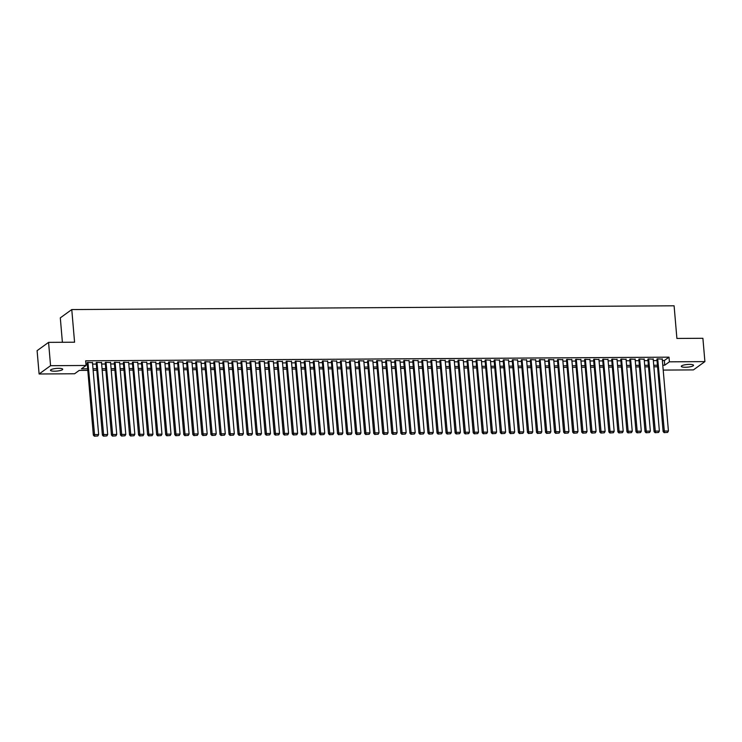 <?xml version="1.0" encoding="UTF-8"?>
<svg xmlns="http://www.w3.org/2000/svg" width="742" height="742" viewBox="0 0 742 742"><rect width="100%" height="100%" fill="white"/><g stroke="black" fill="none" stroke-linecap="round" stroke-linejoin="round"><path stroke-width="1.11" d="M58.572 368.329A6.14 1.345 -4.9 0 1 62.708 369.238A6.14 1.345 -4.9 0 1 54.611 371.195A6.14 1.345 -4.9 0 1 50.475 370.286A6.14 1.345 -4.9 0 1 58.572 368.329M689.392 364.387A6.14 1.345 -4.9 0 1 693.529 365.296A6.14 1.345 -4.9 0 1 685.423 367.262A6.14 1.345 -4.9 0 1 681.286 366.344A6.14 1.345 -4.9 0 1 689.392 364.387M62.393 342.285L60.306 317.854L71.77 309.562L674.098 305.797L676.899 338.445L702.897 338.287L704.9 361.604L693.427 369.896L663.2 370.082M87.797 370.351L79.246 370.397L74.599 373.764L39.103 373.987L50.567 365.695L86.063 365.472L81.416 368.83L87.667 368.793M50.567 365.695L48.573 342.368L37.1 350.66L39.103 373.987M92.49 362.68L87.491 362.402L87.166 362.959M101.533 362.625L96.534 362.346L96.21 362.903M110.577 362.569L105.577 362.291L105.253 362.847M119.62 362.513L114.62 362.235L114.296 362.792M128.663 362.458L123.664 362.179L123.339 362.736M137.706 362.393L132.707 362.124L132.382 362.68M146.749 362.337L141.75 362.068L141.434 362.625M155.801 362.281L150.793 362.013L150.478 362.569M164.845 362.226L159.845 361.957L159.521 362.513M173.888 362.17L168.888 361.901L168.564 362.458M182.931 362.115L177.932 361.836L177.607 362.402M191.974 362.059L186.975 361.781L186.65 362.337M201.017 362.003L196.018 361.725L195.693 362.281M210.06 361.948L205.061 361.669L204.736 362.226M219.103 361.892L214.104 361.614L213.779 362.17M228.146 361.836L223.147 361.558L222.823 362.115M237.19 361.771L232.19 361.502L231.866 362.059M246.233 361.716L241.233 361.447L240.918 362.003M255.285 361.66L250.277 361.391L249.961 361.948M264.328 361.604L259.329 361.335L259.004 361.892M273.371 361.549L268.372 361.271L268.048 361.836M282.414 361.493L277.415 361.215L277.091 361.781M291.458 361.437L286.458 361.159L286.134 361.716M300.501 361.382L295.502 361.104L295.177 361.66M309.544 361.326L304.545 361.048L304.22 361.604M318.587 361.271L313.588 360.992L313.263 361.549M327.63 361.206L322.631 360.937L322.306 361.493M336.673 361.15L331.674 360.881L331.349 361.437M345.716 361.094L340.717 360.825L340.402 361.382M354.769 361.039L349.76 360.77L349.445 361.326M363.812 360.983L358.813 360.714L358.488 361.271M372.855 360.927L367.856 360.649L367.531 361.215M381.898 360.872L376.899 360.593L376.574 361.159M390.941 360.816L385.942 360.538L385.617 361.094M399.984 360.76L394.985 360.482L394.661 361.039M409.027 360.705L404.028 360.427L403.704 360.983M418.071 360.649L413.071 360.371L412.747 360.927M427.114 360.584L422.115 360.315L421.79 360.872M436.157 360.529L431.158 360.26L430.833 360.816M445.2 360.473L440.201 360.204L439.885 360.76M454.252 360.417L449.244 360.148L448.929 360.705M463.296 360.362L458.296 360.093L457.972 360.649M472.339 360.306L467.339 360.028L467.015 360.593M481.382 360.25L476.383 359.972L476.058 360.529M490.425 360.195L485.426 359.916L485.101 360.473M499.468 360.139L494.469 359.861L494.144 360.417M508.511 360.083L503.512 359.805L503.187 360.362M517.554 360.028L512.555 359.749L512.23 360.306M526.597 359.963L521.598 359.694L521.274 360.25M535.641 359.907L530.641 359.638L530.317 360.195M544.684 359.851L539.684 359.582L539.369 360.139M553.736 359.796L548.728 359.527L548.412 360.083M562.779 359.74L557.78 359.471L557.455 360.028M571.822 359.685L566.823 359.406L566.498 359.972M580.865 359.629L575.866 359.351L575.542 359.907M589.909 359.573L584.909 359.295L584.585 359.851M598.952 359.518L593.952 359.239L593.628 359.796M607.995 359.462L602.996 359.184L602.671 359.74M617.038 359.406L612.039 359.128L611.714 359.685M626.081 359.341L621.082 359.072L620.757 359.629M635.124 359.286L630.125 359.017L629.8 359.573M644.167 359.23L639.168 358.961L638.853 359.518M653.22 359.174L648.211 358.905L647.896 359.462M662.383 360.538L664.35 360.519L669.006 357.162L85.664 360.807L86.063 365.472M85.951 364.137L87.268 364.127M92.611 364.099L96.312 364.072M101.654 364.034L105.355 364.016M110.697 363.979L114.398 363.96M119.74 363.923L123.441 363.905M128.783 363.868L132.484 363.849M137.826 363.812L141.527 363.793M146.879 363.756L150.57 363.738M155.922 363.701L159.623 363.673M164.965 363.645L168.666 363.617M174.008 363.589L177.709 363.561M183.051 363.534L186.752 363.506M192.095 363.478L195.795 363.45M201.138 363.413L204.838 363.394M210.181 363.357L213.881 363.339M219.224 363.302L222.925 363.283M228.267 363.246L231.968 363.228M237.31 363.19L241.011 363.172M246.363 363.135L250.054 363.116M255.406 363.079L259.106 363.051M264.449 363.023L268.15 362.996M273.492 362.968L277.193 362.94M282.535 362.912L286.236 362.884M291.578 362.857L295.279 362.829M300.621 362.792L304.322 362.773M309.664 362.736L313.365 362.717M318.708 362.68L322.408 362.662M327.751 362.625L331.451 362.606M336.794 362.569L340.495 362.55M345.846 362.513L349.538 362.486M354.889 362.458L358.59 362.43M363.932 362.402L367.633 362.374M372.976 362.346L376.676 362.319M382.019 362.291L385.719 362.263M391.062 362.235L394.763 362.207M400.105 362.17L403.806 362.152M409.148 362.115L412.849 362.096M418.191 362.059L421.892 362.04M427.234 362.003L430.935 361.985M436.277 361.948L439.978 361.929M445.33 361.892L449.021 361.864M454.373 361.836L458.064 361.808M463.416 361.781L467.117 361.753M472.459 361.725L476.16 361.697M481.502 361.669L485.203 361.642M490.545 361.614L494.246 361.586M499.589 361.549L503.289 361.53M508.632 361.493L512.332 361.475M517.675 361.437L521.376 361.419M526.718 361.382L530.419 361.363M535.761 361.326L539.462 361.308M544.813 361.271L548.505 361.243M553.857 361.215L557.548 361.187M562.9 361.159L566.6 361.131M571.943 361.104L575.644 361.076M580.986 361.048L584.687 361.02M590.029 360.983L593.73 360.964M599.072 360.927L602.773 360.909M608.115 360.872L611.816 360.853M617.159 360.816L620.859 360.798M626.202 360.76L629.902 360.742M635.245 360.705L638.945 360.686M644.297 360.649L647.989 360.621M653.34 360.593L657.032 360.566M662.263 359.119L657.254 358.85L656.939 359.406M48.573 342.368L74.571 342.21L71.77 309.562M669.006 357.162L669.405 361.827L704.9 361.604M662.782 365.203L664.749 365.185L669.405 361.827M93.01 368.755L96.71 368.737M102.053 368.7L105.754 368.681M111.096 368.644L114.797 368.626M120.139 368.588L123.84 368.57M129.191 368.533L132.883 368.514M138.235 368.477L141.926 368.449M147.278 368.422L150.978 368.394M156.321 368.366L160.022 368.338M165.364 368.31L169.065 368.282M174.407 368.255L178.108 368.227M183.45 368.199L187.151 368.171M192.493 368.134L196.194 368.115M201.536 368.078L205.237 368.06M210.58 368.023L214.28 368.004M219.623 367.967L223.323 367.949M228.675 367.911L232.367 367.893M237.718 367.856L241.41 367.828M246.761 367.8L250.462 367.772M255.805 367.744L259.505 367.717M264.848 367.689L268.548 367.661M273.891 367.633L277.591 367.605M282.934 367.568L286.635 367.55M291.977 367.513L295.678 367.494M301.02 367.457L304.721 367.438M310.063 367.401L313.764 367.383M319.106 367.346L322.807 367.327M328.149 367.29L331.85 367.271M337.202 367.234L340.893 367.207M346.245 367.179L349.946 367.151M355.288 367.123L358.989 367.095M364.331 367.067L368.032 367.04M373.374 367.012L377.075 366.984M382.418 366.947L386.118 366.928M391.461 366.891L395.161 366.873M400.504 366.836L404.204 366.817M409.547 366.78L413.248 366.761M418.59 366.724L422.291 366.706M427.633 366.669L431.334 366.65M436.686 366.613L440.377 366.585M445.729 366.557L449.429 366.529M454.772 366.502L458.473 366.474M463.815 366.446L467.516 366.418M472.858 366.39L476.559 366.363M481.901 366.325L485.602 366.307M490.944 366.27L494.645 366.251M499.987 366.214L503.688 366.196M509.031 366.158L512.731 366.14M518.074 366.103L521.774 366.084M527.117 366.047L530.818 366.029M536.169 365.992L539.861 365.964M545.212 365.936L548.904 365.908M554.255 365.88L557.956 365.852M563.299 365.825L566.999 365.797M572.342 365.769L576.042 365.741M581.385 365.704L585.086 365.685M590.428 365.648L594.129 365.63M599.471 365.593L603.172 365.574M608.514 365.537L612.215 365.518M617.557 365.481L621.258 365.463M626.6 365.426L630.301 365.407M635.653 365.37L639.344 365.342M644.696 365.314L648.387 365.287M653.739 365.259L657.44 365.231M657.57 366.789L653.869 366.808M648.527 366.845L644.826 366.863M639.483 366.9L635.783 366.928M630.44 366.956L626.74 366.984M621.397 367.012L617.696 367.04M612.345 367.067L608.653 367.095M603.302 367.123L599.61 367.151M594.259 367.179L590.558 367.207M585.215 367.244L581.515 367.262M576.172 367.299L572.472 367.318M567.129 367.355L563.428 367.373M558.086 367.411L554.385 367.429M549.043 367.466L545.342 367.485M540 367.522L536.299 367.55M530.957 367.578L527.256 367.605M521.914 367.633L518.213 367.661M512.87 367.689L509.17 367.717M503.818 367.744L500.127 367.772M494.775 367.809L491.074 367.828M485.732 367.865L482.031 367.884M476.689 367.921L472.988 367.939M467.645 367.976L463.945 367.995M458.602 368.032L454.902 368.051M449.559 368.088L445.859 368.106M440.516 368.143L436.815 368.171M431.473 368.199L427.772 368.227M422.43 368.255L418.729 368.282M413.387 368.31L409.686 368.338M404.334 368.366L400.643 368.394M395.291 368.431L391.59 368.449M386.248 368.486L382.547 368.505M377.205 368.542L373.504 368.561M368.162 368.598L364.461 368.616M359.119 368.653L355.418 368.672M350.076 368.709L346.375 368.728M341.032 368.765L337.332 368.793M331.989 368.82L328.289 368.848M322.946 368.876L319.245 368.904M313.903 368.932L310.202 368.959M304.851 368.987L301.159 369.015M295.808 369.052L292.116 369.071M286.764 369.108L283.064 369.126M277.721 369.164L274.021 369.182M268.678 369.219L264.977 369.238M259.635 369.275L255.934 369.293M250.592 369.33L246.891 369.349M241.549 369.386L237.848 369.414M232.506 369.442L228.805 369.47M223.463 369.497L219.762 369.525M214.419 369.553L210.719 369.581M205.367 369.609L201.676 369.637M196.324 369.674L192.632 369.692M187.281 369.729L183.58 369.748M178.238 369.785L174.537 369.804M169.195 369.841L165.494 369.859M160.151 369.896L156.451 369.915M151.108 369.952L147.408 369.97M142.065 370.008L138.364 370.035M133.022 370.063L129.321 370.091M123.979 370.119L120.278 370.147M114.936 370.175L111.235 370.202M105.883 370.23L102.192 370.258M96.84 370.295L93.149 370.314M664.35 360.519L664.749 365.185M662.235 358.813L668.421 431.019L663.904 431.046L663.125 431.603L664.136 432.642L667.614 432.4L664.136 432.642M656.911 359.1L663.125 431.603M657.709 358.84L664.452 432.419M667.614 432.4L668.421 431.019M653.192 358.868L659.378 431.074L654.861 431.102L654.082 431.658L655.093 432.697L658.571 432.456L655.093 432.697M647.868 359.156L654.082 431.658M648.666 358.896L655.409 432.475M658.571 432.456L659.378 431.074M644.149 358.924L650.335 431.13L645.809 431.158L645.039 431.714L646.05 432.753L649.528 432.512L646.05 432.753M638.825 359.211L645.039 431.714M639.623 358.952L646.365 432.53M649.528 432.512L650.335 431.13M635.106 358.98L641.292 431.185L636.766 431.213L635.996 431.77L637.007 432.818L640.485 432.567L637.007 432.818M629.782 359.267L635.996 431.77M630.579 359.017L637.322 432.586M640.485 432.567L641.292 431.185M626.053 359.045L632.249 431.241L627.723 431.269L626.953 431.825L627.964 432.874L631.442 432.623L627.964 432.874M620.739 359.323L626.953 431.825M621.536 359.072L628.279 432.642M631.442 432.623L632.249 431.241M617.01 359.1L623.206 431.297L618.68 431.325L617.91 431.89L618.921 432.929L622.399 432.679L618.921 432.929M611.686 359.378L617.91 431.89M612.493 359.128L619.227 432.707M622.399 432.679L623.206 431.297M607.967 359.156L614.163 431.352L609.636 431.38L608.867 431.946L609.878 432.985L613.356 432.734L609.878 432.985M602.643 359.434L608.867 431.946M603.45 359.184L610.184 432.762M613.356 432.734L614.163 431.352M598.924 359.211L605.12 431.408L600.593 431.436L599.814 432.002L600.834 433.04L604.313 432.799L600.834 433.04M593.6 359.49L599.814 432.002M594.407 359.239L601.141 432.818M604.313 432.799L605.12 431.408M589.881 359.267L596.067 431.464L591.55 431.492L590.771 432.057L591.791 433.096L595.26 432.855L591.791 433.096M584.557 359.545L590.771 432.057M585.364 359.295L592.097 432.874M595.26 432.855L596.067 431.464M580.838 359.323L587.024 431.519L582.507 431.547L581.728 432.113L582.748 433.152L586.217 432.911L582.748 433.152M575.514 359.61L581.728 432.113M576.311 359.351L583.054 432.929M586.217 432.911L587.024 431.519M571.794 359.378L577.981 431.584L573.464 431.612L572.685 432.169L573.705 433.207L577.174 432.966L573.705 433.207M566.471 359.666L572.685 432.169M567.268 359.406L574.011 432.985M577.174 432.966L577.981 431.584M562.751 359.434L568.938 431.64L564.421 431.668L563.642 432.224L564.653 433.263L568.131 433.022L564.653 433.263M557.428 359.722L563.642 432.224M558.225 359.462L564.968 433.04M568.131 433.022L568.938 431.64M553.708 359.49L559.895 431.696L555.378 431.723L554.599 432.28L555.61 433.319L559.088 433.078L555.61 433.319M548.384 359.777L554.599 432.28M549.182 359.518L555.925 433.096M559.088 433.078L559.895 431.696M544.665 359.545L550.852 431.751L546.325 431.779L545.556 432.336L546.566 433.374L550.045 433.133L546.566 433.374M539.341 359.833L545.556 432.336M540.139 359.573L546.882 433.152M550.045 433.133L550.852 431.751M535.622 359.601L541.808 431.807L537.282 431.835L536.512 432.391L537.523 433.439L541.001 433.189L537.523 433.439M530.298 359.889L536.512 432.391M531.096 359.638L537.839 433.207M541.001 433.189L541.808 431.807M526.57 359.666L532.765 431.863L528.239 431.89L527.469 432.447L528.48 433.495L531.958 433.245L528.48 433.495M521.255 359.944L527.469 432.447M522.053 359.694L528.796 433.263M531.958 433.245L532.765 431.863M517.526 359.722L523.722 431.918L519.196 431.946L518.426 432.512L519.437 433.551L522.915 433.3L519.437 433.551M512.203 360L518.426 432.512M513.01 359.749L519.743 433.328M522.915 433.3L523.722 431.918M508.483 359.777L514.679 431.974L510.153 432.002L509.383 432.567L510.394 433.606L513.872 433.365L510.394 433.606M503.159 360.055L509.383 432.567M503.966 359.805L510.7 433.384M513.872 433.365L514.679 431.974M499.44 359.833L505.636 432.029L501.11 432.057L500.331 432.623L501.351 433.662L504.829 433.421L501.351 433.662M494.116 360.111L500.331 432.623M494.923 359.861L501.657 433.439M504.829 433.421L505.636 432.029M490.397 359.889L496.583 432.085L492.067 432.113L491.287 432.679L492.308 433.718L495.777 433.476L492.308 433.718M485.073 360.167L491.287 432.679M485.88 359.916L492.614 433.495M495.777 433.476L496.583 432.085M481.354 359.944L487.54 432.141L483.023 432.169L482.244 432.734L483.265 433.773L486.733 433.532L483.265 433.773M476.03 360.232L482.244 432.734M476.828 359.972L483.571 433.551M486.733 433.532L487.54 432.141M472.311 360L478.497 432.206L473.98 432.234L473.201 432.79L474.221 433.829L477.69 433.588L474.221 433.829M466.987 360.287L473.201 432.79M467.785 360.028L474.528 433.606M477.69 433.588L478.497 432.206M463.268 360.055L469.454 432.261L464.937 432.289L464.158 432.846L465.169 433.885L468.647 433.643L465.169 433.885M457.944 360.343L464.158 432.846M458.742 360.083L465.484 433.662M468.647 433.643L469.454 432.261M454.225 360.111L460.411 432.317L455.894 432.345L455.115 432.901L456.126 433.94L459.604 433.699L456.126 433.94M448.901 360.399L455.115 432.901M449.698 360.139L456.441 433.718M459.604 433.699L460.411 432.317M445.181 360.167L451.368 432.373L446.842 432.4L446.072 432.957L447.083 433.996L450.561 433.755L447.083 433.996M439.858 360.454L446.072 432.957M440.655 360.195L447.398 433.773M450.561 433.755L451.368 432.373M436.138 360.222L442.325 432.428L437.799 432.456L437.029 433.013L438.04 434.061L441.518 433.81L438.04 434.061M430.814 360.51L437.029 433.013M431.612 360.26L438.355 433.829M441.518 433.81L442.325 432.428M427.086 360.287L433.282 432.484L428.755 432.512L427.986 433.068L428.997 434.116L432.475 433.866L428.997 434.116M421.771 360.566L427.986 433.068M422.569 360.315L429.312 433.885M432.475 433.866L433.282 432.484M418.043 360.343L424.238 432.54L419.712 432.567L418.942 433.133L419.953 434.172L423.432 433.922L419.953 434.172M412.719 360.621L418.942 433.133M413.526 360.371L420.26 433.949M423.432 433.922L424.238 432.54M409 360.399L415.195 432.595L410.669 432.623L409.899 433.189L410.91 434.228L414.388 433.987L410.91 434.228M403.676 360.677L409.899 433.189M404.483 360.427L411.216 434.005M414.388 433.987L415.195 432.595M399.957 360.454L406.152 432.651L401.626 432.679L400.847 433.245L401.867 434.283L405.345 434.042L401.867 434.283M394.633 360.733L400.847 433.245M395.44 360.482L402.173 434.061M405.345 434.042L406.152 432.651M390.913 360.51L397.1 432.707L392.583 432.734L391.804 433.3L392.824 434.339L396.293 434.098L392.824 434.339M385.59 360.798L391.804 433.3M386.397 360.538L393.13 434.116M396.293 434.098L397.1 432.707M381.87 360.566L388.057 432.762L383.54 432.799L382.761 433.356L383.781 434.395L387.25 434.153L383.781 434.395M376.546 360.853L382.761 433.356M377.344 360.593L384.087 434.172M387.25 434.153L388.057 432.762M372.827 360.621L379.014 432.827L374.497 432.855L373.718 433.411L374.738 434.45L378.207 434.209L374.738 434.45M367.503 360.909L373.718 433.411M368.301 360.649L375.044 434.228M378.207 434.209L379.014 432.827M363.784 360.677L369.97 432.883L365.454 432.911L364.674 433.467L365.685 434.506L369.164 434.265L365.685 434.506M358.46 360.964L364.674 433.467M359.258 360.705L366.001 434.283M369.164 434.265L369.97 432.883M354.741 360.733L360.927 432.938L356.41 432.966L355.631 433.523L356.642 434.562L360.12 434.32L356.642 434.562M349.417 361.02L355.631 433.523M350.215 360.76L356.958 434.339M360.12 434.32L360.927 432.938M345.698 360.788L351.884 432.994L347.358 433.022L346.588 433.578L347.599 434.617L351.077 434.376L347.599 434.617M340.374 361.076L346.588 433.578M341.172 360.816L347.915 434.395M351.077 434.376L351.884 432.994M336.655 360.844L342.841 433.05L338.315 433.078L337.545 433.634L338.556 434.682L342.034 434.432L338.556 434.682M331.331 361.131L337.545 433.634M332.128 360.881L338.871 434.45M342.034 434.432L342.841 433.05M327.602 360.909L333.798 433.105L329.272 433.133L328.502 433.69L329.513 434.738L332.991 434.487L329.513 434.738M322.288 361.187L328.502 433.69M323.085 360.937L329.828 434.506M332.991 434.487L333.798 433.105M318.559 360.964L324.755 433.161L320.229 433.189L319.459 433.755L320.47 434.793L323.948 434.543L320.47 434.793M313.235 361.243L319.459 433.755M314.042 360.992L320.776 434.571M323.948 434.543L324.755 433.161M309.516 361.02L315.712 433.217L311.186 433.245L310.416 433.81L311.427 434.849L314.905 434.608L311.427 434.849M304.192 361.298L310.416 433.81M304.999 361.048L311.733 434.627M314.905 434.608L315.712 433.217M300.473 361.076L306.669 433.272L302.142 433.3L301.363 433.866L302.384 434.905L305.862 434.664L302.384 434.905M295.149 361.354L301.363 433.866M295.956 361.104L302.69 434.682M305.862 434.664L306.669 433.272M291.43 361.131L297.616 433.328L293.099 433.356L292.32 433.922L293.34 434.96L296.809 434.719L293.34 434.96M286.106 361.419L292.32 433.922M286.913 361.159L293.647 434.738M296.809 434.719L297.616 433.328M282.387 361.187L288.573 433.384L284.056 433.421L283.277 433.977L284.297 435.016L287.766 434.775L284.297 435.016M277.063 361.475L283.277 433.977M277.86 361.215L284.603 434.793M287.766 434.775L288.573 433.384M273.344 361.243L279.53 433.449L275.013 433.476L274.234 434.033L275.254 435.072L278.723 434.831L275.254 435.072M268.02 361.53L274.234 434.033M268.817 361.271L275.56 434.849M278.723 434.831L279.53 433.449M264.3 361.298L270.487 433.504L265.97 433.532L265.191 434.089L266.211 435.127L269.68 434.886L266.211 435.127M258.977 361.586L265.191 434.089M259.774 361.326L266.517 434.905M269.68 434.886L270.487 433.504M255.257 361.354L261.444 433.56L256.927 433.588L256.148 434.144L257.159 435.183L260.637 434.942L257.159 435.183M249.933 361.642L256.148 434.144M250.731 361.382L257.474 434.96M260.637 434.942L261.444 433.56M246.214 361.41L252.401 433.616L247.874 433.643L247.105 434.2L248.116 435.239L251.594 434.998L248.116 435.239M240.89 361.697L247.105 434.2M241.688 361.437L248.431 435.016M251.594 434.998L252.401 433.616M237.171 361.475L243.357 433.671L238.831 433.699L238.061 434.255L239.072 435.304L242.551 435.053L239.072 435.304M231.847 361.753L238.061 434.255M232.645 361.502L239.388 435.072M242.551 435.053L243.357 433.671M228.119 361.53L234.314 433.727L229.788 433.755L229.018 434.311L230.029 435.359L233.507 435.109L230.029 435.359M222.804 361.808L229.018 434.311M223.602 361.558L230.345 435.127M233.507 435.109L234.314 433.727M219.075 361.586L225.271 433.782L220.745 433.81L219.975 434.376L220.986 435.415L224.464 435.164L220.986 435.415M213.752 361.864L219.975 434.376M214.559 361.614L221.292 435.192M224.464 435.164L225.271 433.782M210.032 361.642L216.228 433.838L211.702 433.866L210.932 434.432L211.943 435.471L215.421 435.229L211.943 435.471M204.709 361.92L210.932 434.432M205.515 361.669L212.249 435.248M215.421 435.229L216.228 433.838M200.989 361.697L207.185 433.894L202.659 433.922L201.88 434.487L202.9 435.526L206.378 435.285L202.9 435.526M195.665 361.975L201.88 434.487M196.472 361.725L203.206 435.304M206.378 435.285L207.185 433.894M191.946 361.753L198.133 433.949L193.616 433.977L192.837 434.543L193.857 435.582L197.326 435.341L193.857 435.582M186.622 362.04L192.837 434.543M187.429 361.781L194.163 435.359M197.326 435.341L198.133 433.949M182.903 361.808L189.089 434.005L184.572 434.042L183.793 434.599L184.814 435.637L188.282 435.396L184.814 435.637M177.579 362.096L183.793 434.599M178.377 361.836L185.12 435.415M188.282 435.396L189.089 434.005M173.86 361.864L180.046 434.07L175.529 434.098L174.75 434.654L175.771 435.693L179.239 435.452L175.771 435.693M168.536 362.152L174.75 434.654M169.334 361.892L176.077 435.471M179.239 435.452L180.046 434.07M164.817 361.92L171.003 434.126L166.486 434.153L165.707 434.71L166.727 435.749L170.196 435.508L166.727 435.749M159.493 362.207L165.707 434.71M160.291 361.948L167.033 435.526M170.196 435.508L171.003 434.126M155.774 361.975L161.96 434.181L157.443 434.209L156.664 434.766L157.675 435.804L161.153 435.563L157.675 435.804M150.45 362.263L156.664 434.766M151.247 362.003L157.99 435.582M161.153 435.563L161.96 434.181M146.73 362.031L152.917 434.237L148.391 434.265L147.621 434.821L148.632 435.86L152.11 435.619L148.632 435.86M141.407 362.319L147.621 434.821M142.204 362.059L148.947 435.637M152.11 435.619L152.917 434.237M137.687 362.096L143.874 434.293L139.348 434.32L138.578 434.877L139.589 435.925L143.067 435.675L139.589 435.925M132.364 362.374L138.578 434.877M133.161 362.124L139.904 435.693M143.067 435.675L143.874 434.293M128.635 362.152L134.831 434.348L130.304 434.376L129.535 434.942L130.546 435.981L134.024 435.73L130.546 435.981M123.32 362.43L129.535 434.942M124.118 362.179L130.861 435.758M134.024 435.73L134.831 434.348M119.592 362.207L125.788 434.404L121.261 434.432L120.492 434.998L121.502 436.036L124.981 435.786L121.502 436.036M114.268 362.486L120.492 434.998M115.075 362.235L121.809 435.814M124.981 435.786L125.788 434.404M110.549 362.263L116.744 434.46L112.218 434.487L111.448 435.053L112.459 436.092L115.938 435.851L112.459 436.092M105.225 362.541L111.448 435.053M106.032 362.291L112.765 435.869M115.938 435.851L116.744 434.46M101.506 362.319L107.701 434.515L103.175 434.543L102.396 435.109L103.416 436.148L106.894 435.906L103.416 436.148M96.182 362.597L102.396 435.109M96.989 362.346L103.722 435.925M106.894 435.906L107.701 434.515M92.462 362.374L98.649 434.571L94.132 434.599L93.353 435.164L94.373 436.203L97.851 435.962L94.373 436.203M87.139 362.662L93.353 435.164M87.946 362.402L94.679 435.981M97.851 435.962L98.649 434.571"/></g></svg>
